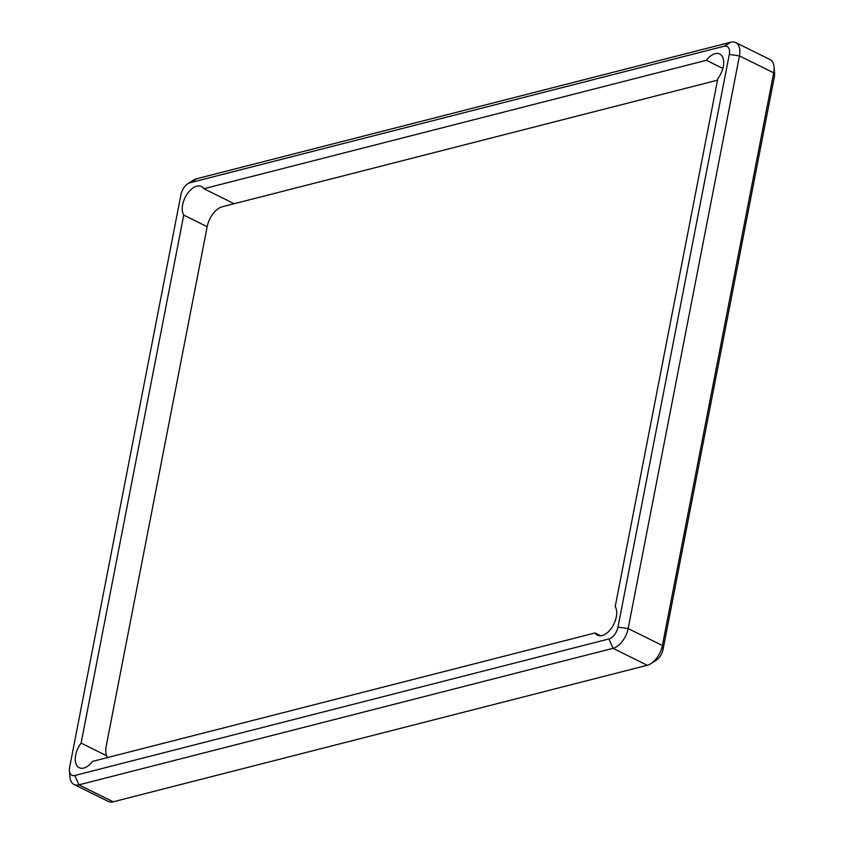 <?xml version="1.0" encoding="UTF-8"?>
<svg xmlns="http://www.w3.org/2000/svg" width="844" height="844" viewBox="0 0 844 844"><rect width="100%" height="100%" fill="white"/><g stroke="black" fill="none" stroke-linecap="round" stroke-linejoin="round"><path stroke-width="1.27" d="M74.061 784.487L108.296 801.441A18.283 10.328 -63.7 0 0 113.159 801.8L647.264 665.283A18.283 10.328 -63.7 0 0 650.946 663.627A18.283 10.328 -63.7 0 0 662.382 645.512L773.695 72.858L774.359 76.751A10.972 6.193 -63.7 0 0 774.592 73.291L774.075 67.087A18.283 10.328 -63.7 0 0 769.939 59.513L735.704 42.559A18.283 10.328 116.3 0 1 739.46 55.904L628.147 628.558A18.283 10.328 116.3 0 1 613.018 648.329L78.914 784.846A18.283 10.328 116.3 0 1 74.061 784.487A18.283 10.328 116.3 0 1 69.925 776.913L69.408 770.709A10.972 6.193 116.3 0 1 69.641 767.249L180.954 194.595A10.972 6.193 116.3 0 1 187.822 183.728A10.972 6.193 116.3 0 1 190.027 182.737L724.131 46.22A10.972 6.193 116.3 0 1 729.3 54.438L617.987 627.092A10.972 6.193 116.3 0 1 608.914 638.961L74.81 775.478A10.972 6.193 116.3 0 1 69.408 770.709M774.359 76.751L663.046 649.405L662.382 645.512L628.147 628.558L617.987 627.092M650.946 663.627L656.178 660.272A10.972 6.193 -63.7 0 0 663.046 649.405M187.822 183.728L193.054 180.373A18.283 10.328 116.3 0 1 196.736 178.717L730.841 42.2A18.283 10.328 116.3 0 1 735.704 42.559M729.3 54.438L739.46 55.904L773.695 72.858A18.283 10.328 -63.7 0 0 774.075 67.087M92.587 761.383L595.041 632.958A17.239 9.738 -63.7 0 0 597.478 635.226A17.239 9.738 -63.7 0 0 612.459 626.607A17.239 9.738 -63.7 0 0 615.202 606.604L717.843 78.576A17.239 9.738 -63.7 0 0 719.753 53.995A17.239 9.738 -63.7 0 0 715.163 53.657A17.239 9.738 116.3 0 0 706.354 60.304L203.9 188.729A17.239 9.738 116.3 0 0 201.463 186.471A17.239 9.738 116.3 0 0 196.884 186.134A17.239 9.738 -63.7 0 0 184.657 198.519A17.239 9.738 -63.7 0 0 183.739 215.093L81.098 743.11A17.239 9.738 -63.7 0 0 79.199 767.692A17.239 9.738 -63.7 0 0 92.587 761.383M595.041 632.958L600.759 635.785M81.098 743.11L106.555 755.718M183.739 215.093L207.17 226.698M233.893 203.784A17.239 9.738 -63.7 0 0 232.933 203.974A17.239 9.738 -63.7 0 0 231.942 204.29M706.354 60.304L722.844 68.469M234.168 203.72L203.9 188.729M717.537 80.169L222.331 206.748A18.283 10.328 116.3 0 0 207.213 226.519L106.165 746.349A18.283 10.328 116.3 0 0 107.526 757.574M601.097 635.754L603.049 635.247M647.264 665.283L613.018 648.329L608.914 638.961M74.81 775.478L78.914 784.846L113.159 801.8M730.841 42.2L724.131 46.22M190.027 182.737L196.736 178.717"/></g></svg>
